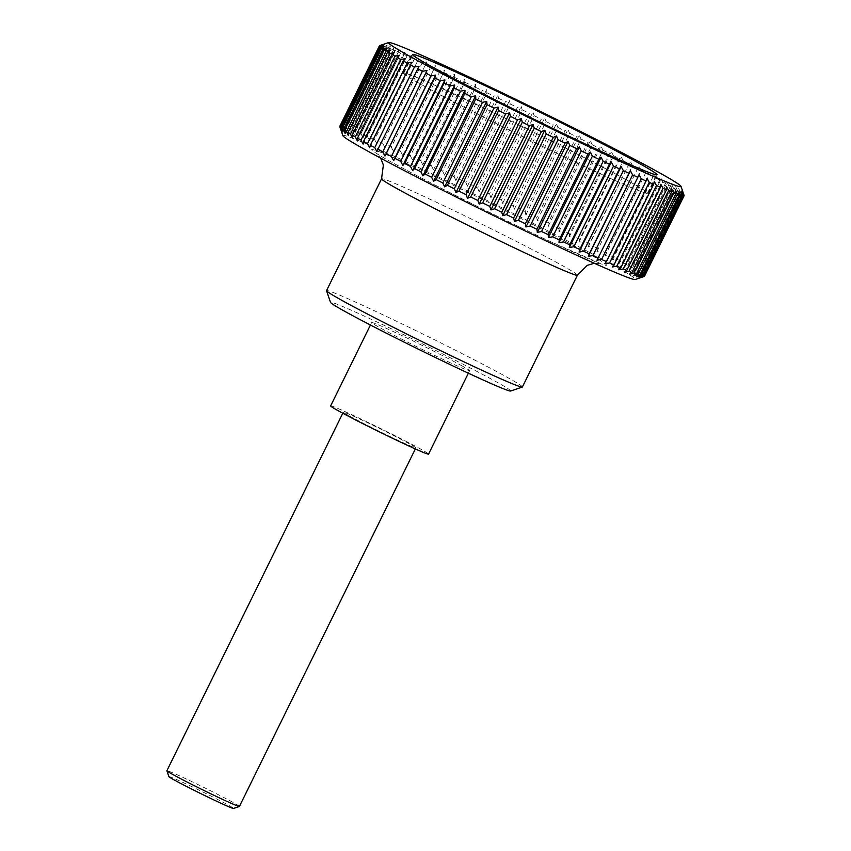 <?xml version="1.0" encoding="UTF-8"?>
<svg xmlns="http://www.w3.org/2000/svg" width="851" height="851" viewBox="0 0 851 851"><rect width="100%" height="100%" fill="white"/><g stroke="black" fill="none" stroke-linecap="round" stroke-linejoin="round"><path stroke-width="0.64" stroke-dasharray="4.25 3.19" d="M522.397 386.982A109.141 3.585 26.2 0 0 507.962 377.738A109.141 3.585 26.2 0 0 398.63 322.252A109.141 3.585 26.2 0 0 326.55 290.616M510.621 391.035A100.407 3.298 26.2 0 0 497.431 382.45A100.407 3.298 26.2 0 0 395.417 330.72A100.407 3.298 26.2 0 0 330.528 302.413M462.359 366.1A54.57 1.787 26.2 0 0 407.693 338.358A54.57 1.787 26.2 0 0 371.653 322.54A54.57 1.787 26.2 0 0 378.876 327.156A54.57 1.787 26.2 0 0 433.542 354.899A54.57 1.787 26.2 0 0 469.582 370.728A54.57 1.787 26.2 0 0 462.359 366.1M330.635 405.916A54.57 1.787 -153.8 0 1 366.675 421.734A54.57 1.787 -153.8 0 1 421.341 449.477A54.57 1.787 -153.8 0 1 428.564 454.094M683.832 195.049L682.428 191.241L683.449 194.656L643.782 275.277L640.367 276.735L644.164 275.66L683.832 195.049A169.774 5.574 -153.8 0 1 684.119 195.464M682.608 193.954L681.045 190.081L681.853 193.39L642.175 274.011L638.973 275.575L642.941 274.575L682.608 193.954A169.774 5.574 -153.8 0 1 683.449 194.656M680.46 192.422L678.736 188.475L679.321 191.677L639.654 272.299L636.676 273.969L640.782 273.043L680.46 192.422A169.774 5.574 -153.8 0 1 681.853 193.39M677.385 190.443L675.534 186.443L675.885 189.518L636.218 270.139L633.474 271.937L637.718 271.065L677.385 190.443A169.774 5.574 -153.8 0 1 679.321 191.677M673.418 188.028L671.46 183.986L671.567 186.943L631.899 267.565L629.389 269.48L633.75 268.65L673.418 188.028A169.774 5.574 -153.8 0 1 675.885 189.518M668.578 185.21L666.524 181.135L666.386 183.954L626.708 264.576L624.453 266.618L628.91 265.831L668.578 185.21A169.774 5.574 -153.8 0 1 671.567 186.943M662.897 181.986L660.77 177.88L660.365 180.572L620.698 261.193L618.698 263.374L623.23 262.608L662.897 181.986A169.774 5.574 -153.8 0 1 666.386 183.954M342.879 135.671A162.988 5.351 -153.8 0 1 448.211 181.603A162.988 5.351 -153.8 0 1 613.784 265.576A162.988 5.351 -153.8 0 1 635.197 279.511M339.783 126.586L340.996 130.107L339.815 126.512M340.049 126.235L341.453 129.852L340.432 126.225L380.099 45.603L383.524 44.358L379.727 45.614L340.049 126.235A169.774 5.574 26.2 0 0 339.783 126.373M341.262 126.342L342.836 130.054L342.017 126.522L381.695 45.901L384.897 44.56L380.94 45.72L341.262 126.342A169.774 5.574 26.2 0 0 340.432 126.225M343.41 126.916L345.123 130.714L344.538 127.278L384.205 46.656L387.194 45.22L383.078 46.294L343.41 126.916A169.774 5.574 26.2 0 0 342.017 126.522M346.463 127.948L348.314 131.82L347.963 128.49L387.63 47.869L390.386 46.326L386.141 47.326L346.463 127.948A169.774 5.574 26.2 0 0 344.538 127.278M350.421 129.426L352.388 133.362L352.271 130.16L391.939 49.539L394.449 47.869L390.088 48.805L350.421 129.426A169.774 5.574 26.2 0 0 347.963 128.49M355.25 131.362L357.303 135.352L357.452 132.256L397.119 51.645L399.374 49.858L394.928 50.741L355.25 131.362A169.774 5.574 26.2 0 0 352.271 130.16M360.93 133.713L363.058 137.756L363.451 134.788L403.119 54.166L405.119 52.262L400.598 53.092L360.93 133.713A169.774 5.574 26.2 0 0 357.452 132.256M367.409 136.49L369.589 140.564L370.249 137.734L409.916 57.113L411.661 55.07L407.076 55.868L367.409 136.49A169.774 5.574 26.2 0 0 363.451 134.788M374.663 139.67L376.876 143.766L418.937 58.272L414.331 59.049L374.663 139.67A169.774 5.574 26.2 0 0 370.249 137.734M382.642 143.223L384.854 147.34L426.925 61.846L422.309 62.602L382.642 143.223A169.774 5.574 26.2 0 0 377.801 141.064M391.29 147.138L393.502 151.265L394.96 148.819L435.563 65.772L430.957 66.516L391.29 147.138A169.774 5.574 26.2 0 0 386.056 144.766M400.555 151.393L402.736 155.51L404.47 153.191L444.807 70.016L440.233 70.771L400.555 151.393A169.774 5.574 26.2 0 0 394.96 148.819M410.395 155.946L412.522 160.052L414.522 157.871L454.189 77.25L454.594 74.558L450.062 75.324L410.395 155.946A169.774 5.574 26.2 0 0 404.47 153.191M420.734 160.786L422.787 164.86L425.043 162.807L464.72 82.185L464.859 79.366L460.402 80.164L420.734 160.786A169.774 5.574 26.2 0 0 414.522 157.871M431.521 165.871L433.478 169.913L435.989 167.987L475.656 87.366L475.549 84.419L471.188 85.249L431.521 165.871A169.774 5.574 26.2 0 0 425.043 162.807M442.669 171.168L444.52 175.168L447.275 173.37L486.942 92.748L486.591 89.674L482.347 90.557L442.669 171.168A169.774 5.574 26.2 0 0 435.989 167.987M454.126 176.668L455.849 180.603L458.838 178.933L498.505 98.312L497.92 95.11L493.803 96.046L454.126 176.668A169.774 5.574 26.2 0 0 447.275 173.37M465.827 182.305L467.39 186.188L470.603 184.624L510.27 104.003L509.462 100.695L505.494 101.684L465.827 182.305A169.774 5.574 26.2 0 0 458.838 178.933M477.677 188.071L479.081 191.869L482.496 190.422L522.174 109.8L521.152 106.375L517.344 107.449L477.677 188.071A169.774 5.574 26.2 0 0 470.603 184.624M489.623 193.911L490.846 197.634L494.463 196.283L534.13 115.662L532.907 112.141L529.29 113.289L489.623 193.911A169.774 5.574 26.2 0 0 482.496 190.422M501.579 199.794L502.611 203.432L506.409 202.187L546.076 121.565L544.672 117.938L541.257 119.183L501.579 199.794A169.774 5.574 26.2 0 0 494.463 196.283M513.483 205.697L514.302 209.229L518.259 208.069L557.937 127.459L556.363 123.735L553.15 125.076L513.483 205.697A169.774 5.574 26.2 0 0 506.409 202.187M525.248 211.569L525.844 215.005L529.96 213.92L569.627 133.299L567.915 129.512L564.926 130.948L525.248 211.569A169.774 5.574 26.2 0 0 518.259 208.069M536.821 217.377L537.172 220.696L541.417 219.696L581.084 139.075L579.244 135.203L576.489 136.756L536.821 217.377A169.774 5.574 26.2 0 0 529.96 213.92M548.108 223.079L548.214 226.292L552.576 225.355L592.243 144.734L590.286 140.798L587.775 142.457L548.108 223.079A169.774 5.574 26.2 0 0 541.417 219.696M559.054 228.653L558.916 231.749L563.362 230.866L603.029 150.244L600.976 146.255L598.721 148.042L559.054 228.653A169.774 5.574 26.2 0 0 552.576 225.355M569.585 234.068L569.181 237.025L573.712 236.195L613.38 155.573L611.252 151.531L609.252 153.446L569.585 234.068A169.774 5.574 26.2 0 0 563.362 230.866M579.637 239.269L578.978 242.109L583.552 241.312L623.219 160.69L621.039 156.616L619.305 158.648L579.637 239.269A169.774 5.574 26.2 0 0 573.712 236.195M589.147 244.237L588.222 246.95L592.828 246.173L632.506 165.551L630.293 161.456L589.147 244.237A169.774 5.574 26.2 0 0 583.552 241.312M598.072 248.949L596.87 251.524L601.487 250.768L641.165 170.147L638.941 166.03L598.072 248.949A169.774 5.574 26.2 0 0 592.828 246.173M606.327 253.353L604.87 255.8L609.476 255.055L649.143 174.434L646.93 170.306L606.327 253.353A169.774 5.574 26.2 0 0 601.487 250.768M613.89 257.449L612.156 259.757L616.73 259.012L656.408 178.391L654.228 174.274L613.89 257.449A169.774 5.574 26.2 0 0 609.476 255.055M620.698 261.193A169.774 5.574 26.2 0 0 616.73 259.012M629.846 181.784A136.224 4.468 -153.8 0 1 647.877 193.337A136.224 4.468 -153.8 0 1 557.905 153.84A136.224 4.468 -153.8 0 1 421.447 84.589A136.224 4.468 -153.8 0 1 403.417 73.048A136.224 4.468 -153.8 0 1 493.389 112.534A136.224 4.468 -153.8 0 1 629.846 181.784M239.418 806.429A40.422 1.33 26.2 0 0 234.068 803.004A40.422 1.33 26.2 0 0 193.581 782.452A40.422 1.33 26.2 0 0 166.881 770.74M348.676 415.586A40.422 1.33 26.2 0 0 389.162 436.137A40.422 1.33 26.2 0 0 415.862 447.849A40.422 1.33 26.2 0 0 410.512 444.424A40.422 1.33 26.2 0 0 370.025 423.872A40.422 1.33 26.2 0 0 343.325 412.161A40.422 1.33 26.2 0 0 348.676 415.586M168.881 776.633A36.05 1.181 -153.8 0 1 192.177 786.803A36.05 1.181 -153.8 0 1 228.791 805.365A36.05 1.181 -153.8 0 1 233.525 808.45M357.367 140.926L399.438 55.432M626.708 264.576A169.774 5.574 26.2 0 0 623.23 262.608M631.899 267.565A169.774 5.574 26.2 0 0 628.91 265.831M636.218 270.139A169.774 5.574 26.2 0 0 633.75 268.65M639.654 272.299A169.774 5.574 26.2 0 0 637.718 271.065M642.175 274.011A169.774 5.574 26.2 0 0 640.782 273.043M643.782 275.277A169.774 5.574 26.2 0 0 642.941 274.575M684.076 195.549L644.441 276.096A169.774 5.574 26.2 0 0 644.164 275.66M644.441 276.096L640.824 277.437L644.452 276.288M352.442 138.064L394.502 52.571M656.408 178.391A169.774 5.574 -153.8 0 1 660.365 180.572M649.143 174.434A169.774 5.574 -153.8 0 1 653.557 176.827M641.165 170.147A169.774 5.574 -153.8 0 1 646.005 172.742M632.506 165.551A169.774 5.574 -153.8 0 1 637.739 168.328M623.219 160.69A169.774 5.574 -153.8 0 1 628.825 163.615M613.38 155.573A169.774 5.574 -153.8 0 1 619.305 158.648M603.029 150.244A169.774 5.574 -153.8 0 1 609.252 153.446M592.243 144.734A169.774 5.574 -153.8 0 1 598.721 148.042M581.084 139.075A169.774 5.574 -153.8 0 1 587.775 142.457M569.627 133.299A169.774 5.574 -153.8 0 1 576.489 136.756M557.937 127.459A169.774 5.574 -153.8 0 1 564.926 130.948M546.076 121.565A169.774 5.574 -153.8 0 1 553.15 125.076M534.13 115.662A169.774 5.574 -153.8 0 1 541.257 119.183M522.174 109.8A169.774 5.574 -153.8 0 1 529.29 113.289M510.27 104.003A169.774 5.574 -153.8 0 1 517.344 107.449M498.505 98.312A169.774 5.574 -153.8 0 1 505.494 101.684M486.942 92.748A169.774 5.574 -153.8 0 1 493.803 96.046M475.656 87.366A169.774 5.574 -153.8 0 1 482.347 90.557M464.72 82.185A169.774 5.574 -153.8 0 1 471.188 85.249M454.189 77.25A169.774 5.574 -153.8 0 1 460.402 80.164M444.137 72.569A169.774 5.574 -153.8 0 1 450.062 75.324M434.638 68.197A169.774 5.574 -153.8 0 1 440.233 70.771M425.723 64.144A169.774 5.574 -153.8 0 1 430.957 66.516M417.469 60.442A169.774 5.574 -153.8 0 1 422.309 62.602M409.916 57.113A169.774 5.574 -153.8 0 1 414.331 59.049M403.119 54.166A169.774 5.574 -153.8 0 1 407.076 55.868M397.119 51.645A169.774 5.574 -153.8 0 1 400.598 53.092M391.939 49.539A169.774 5.574 -153.8 0 1 394.928 50.741M387.63 47.869A169.774 5.574 -153.8 0 1 390.088 48.805M384.205 46.656A169.774 5.574 -153.8 0 1 386.141 47.326M381.695 45.901A169.774 5.574 -153.8 0 1 383.078 46.294M380.099 45.603A169.774 5.574 -153.8 0 1 380.94 45.72M348.357 135.607L390.428 50.124M345.155 133.575L387.226 48.081M342.857 131.979L384.918 46.486M341.464 130.82L383.535 45.326M340.996 130.107L383.067 44.614M341.453 129.852L383.524 44.358M342.836 130.054L384.897 44.56M345.123 130.714L387.194 45.22M348.314 131.82L390.386 46.326M352.388 133.362L394.449 47.869M357.303 135.352L399.374 49.858M363.058 137.756L405.119 52.262M369.589 140.564L411.661 55.07M376.876 143.766L418.937 58.272M384.854 147.34L426.925 61.846M393.502 151.265L435.563 65.772M402.736 155.51L444.807 70.016M412.522 160.052L454.594 74.558M422.787 164.86L464.859 79.366M433.478 169.913L475.549 84.419M444.52 175.168L486.591 89.674M455.849 180.603L497.92 95.11M467.39 186.188L509.462 100.695M479.081 191.869L521.152 106.375M490.846 197.634L532.907 112.141M502.611 203.432L544.672 117.938M514.302 209.229L556.363 123.735M525.844 215.005L567.915 129.512M537.172 220.696L579.244 135.203M548.214 226.292L590.286 140.798M558.916 231.749L600.976 146.255M569.181 237.025L611.252 151.531M578.978 242.109L621.039 156.616M588.222 246.95L630.293 161.456M596.87 251.524L638.941 166.03M604.87 255.8L646.93 170.306M612.156 259.757L654.228 174.274M618.698 263.374L660.77 177.88M624.453 266.618L666.524 181.135M629.389 269.48L671.46 183.986M633.474 271.937L675.534 186.443M636.676 273.969L678.736 188.475M638.973 275.575L681.045 190.081M640.367 276.735L682.428 191.241M640.824 277.437L682.896 191.943M640.377 277.692L682.438 192.198M638.995 277.49L681.066 192.007M636.708 276.841L678.768 191.347M633.516 275.735L675.577 190.241M629.442 274.182L671.513 188.688M624.517 272.203L666.588 186.709M618.773 269.799L660.844 184.305M612.241 266.98L654.302 181.486M604.955 263.778L647.026 178.284M596.966 260.204L639.037 174.71M376.961 151.744L419.032 66.25M369.674 147.787L411.735 62.293M363.122 144.17L405.193 58.676M629.538 181.646A135.82 4.457 -153.8 0 1 647.515 193.156A135.82 4.457 -153.8 0 1 557.809 153.786A135.82 4.457 -153.8 0 1 421.756 84.728A135.82 4.457 -153.8 0 1 403.778 73.218A135.82 4.457 -153.8 0 1 493.484 112.598A135.82 4.457 -153.8 0 1 629.538 181.646M550.576 241.705A130.969 4.298 26.2 0 0 589.296 254.151A130.969 4.298 26.2 0 0 427.659 173.147A130.969 4.298 26.2 0 0 388.939 160.701A130.969 4.298 26.2 0 0 550.576 241.705M577.414 275.192A109.141 3.585 26.2 0 0 562.968 265.938A109.141 3.585 26.2 0 0 428.266 198.432A109.141 3.585 26.2 0 0 381.556 178.816M594.306 263.257L600.774 263.597L550.172 241.503C484.953 211.474 380.971 157.871 376.482 153.233L380.705 158.148M371.653 322.54L370.44 325.018M647.877 193.337L657.004 174.774M415.331 448.934L415.862 447.849M342.793 413.235L343.325 412.161M403.417 73.048L412.554 54.485M469.582 370.728L468.369 373.206M647.515 193.156L656.493 174.902M403.778 73.218L412.756 54.975"/><path stroke-width="1.28" d="M577.414 275.192A109.141 3.585 26.2 0 1 530.694 255.566A109.141 3.585 26.2 0 1 396.002 188.06A109.141 3.585 26.2 0 1 381.556 178.816L326.55 290.616A109.141 3.585 26.2 0 0 326.55 290.744A109.141 3.585 26.2 0 0 340.985 299.86A109.141 3.585 26.2 0 0 448.764 354.601A109.141 3.585 26.2 0 0 522.301 387.067A109.141 3.585 26.2 0 0 522.397 386.982L577.414 275.192L587.201 265.363L594.306 263.257M326.55 290.744L330.528 302.413A100.407 3.298 26.2 0 0 343.815 310.806A100.407 3.298 26.2 0 0 442.967 361.164A100.407 3.298 26.2 0 0 510.621 391.035L522.301 387.067M468.369 373.206L428.564 454.094A54.57 1.787 -153.8 0 1 392.513 438.276A54.57 1.787 -153.8 0 1 337.847 410.533A54.57 1.787 -153.8 0 1 330.635 405.916L370.44 325.018M410.108 56.474A162.988 5.351 26.2 0 0 575.691 140.447A162.988 5.351 26.2 0 0 681.023 186.39A162.988 5.351 26.2 0 0 659.451 172.774A162.988 5.351 26.2 0 0 498.505 91.025A162.988 5.351 26.2 0 0 388.694 42.55A162.988 5.351 26.2 0 0 410.108 56.474M363.526 141.479L363.122 144.17L360.994 140.075L400.672 59.453L405.193 58.676L403.204 60.857L363.526 141.479A169.774 5.574 26.2 0 0 367.494 143.67L407.161 63.048A169.774 5.574 -153.8 0 1 403.204 60.857M407.161 63.048L411.735 62.293L370.334 145.223A169.774 5.574 26.2 0 0 374.748 147.627L414.426 67.006A169.774 5.574 -153.8 0 1 410.012 64.602M414.426 67.006L419.032 66.25L377.897 149.319A169.774 5.574 26.2 0 0 382.737 151.914L422.404 71.293A169.774 5.574 -153.8 0 1 417.564 68.697M422.404 71.293L427.021 70.537L386.163 153.733A169.774 5.574 26.2 0 0 391.396 156.499L431.063 75.877A169.774 5.574 -153.8 0 1 425.83 73.112M431.063 75.877L435.669 75.111L434.744 77.813L395.077 158.435A169.774 5.574 26.2 0 0 400.672 161.371L440.339 80.749A169.774 5.574 -153.8 0 1 434.744 77.813M440.339 80.749L444.924 79.951L444.254 82.792L404.587 163.413A169.774 5.574 26.2 0 0 410.512 166.488L450.19 85.866A169.774 5.574 -153.8 0 1 444.254 82.792M450.19 85.866L454.711 85.026L454.317 87.993L414.639 168.615A169.774 5.574 26.2 0 0 420.862 171.806L460.529 91.195A169.774 5.574 -153.8 0 1 454.317 87.993M460.529 91.195L464.986 90.312L464.848 93.397L425.17 174.019A169.774 5.574 26.2 0 0 431.648 177.327L471.316 96.706A169.774 5.574 -153.8 0 1 464.848 93.397M471.316 96.706L475.677 95.769L475.783 98.971L436.116 179.593A169.774 5.574 26.2 0 0 442.807 182.976L482.474 102.365A169.774 5.574 -153.8 0 1 475.783 98.971M482.474 102.365L486.719 101.354L487.08 104.684L447.403 185.305A169.774 5.574 26.2 0 0 454.264 188.752L493.942 108.13A169.774 5.574 -153.8 0 1 487.08 104.684M493.942 108.13L498.048 107.056L498.643 110.492L458.976 191.113A169.774 5.574 26.2 0 0 465.965 194.602L505.632 113.981A169.774 5.574 -153.8 0 1 498.643 110.492M505.632 113.981L509.6 112.821L510.409 116.364L470.741 196.985A169.774 5.574 26.2 0 0 477.826 200.496L517.493 119.874A169.774 5.574 -153.8 0 1 510.409 116.364M517.493 119.874L521.291 118.619L522.312 122.257L482.645 202.878A169.774 5.574 26.2 0 0 489.761 206.389L529.439 125.767A169.774 5.574 -153.8 0 1 522.312 122.257M529.439 125.767L533.056 124.427L534.268 128.15L494.601 208.772A169.774 5.574 26.2 0 0 501.728 212.25L541.396 131.639A169.774 5.574 -153.8 0 1 534.268 128.15M541.396 131.639L544.81 130.182L546.214 133.99L506.547 214.612A169.774 5.574 26.2 0 0 513.621 218.058L553.299 137.436A169.774 5.574 -153.8 0 1 546.214 133.99M553.299 137.436L556.501 135.873L558.075 139.745L518.397 220.366A169.774 5.574 26.2 0 0 525.397 223.749L565.064 143.128A169.774 5.574 -153.8 0 1 558.075 139.745M565.064 143.128L568.043 141.447L569.766 145.393L530.099 226.015A169.774 5.574 26.2 0 0 536.96 229.302L576.627 148.68A169.774 5.574 -153.8 0 1 569.766 145.393M576.627 148.68L579.371 146.883L581.222 150.882L541.555 231.504A169.774 5.574 26.2 0 0 548.235 234.685L587.913 154.074A169.774 5.574 -153.8 0 1 581.222 150.882M587.913 154.074L590.413 152.148L592.381 156.19L552.703 236.812A169.774 5.574 26.2 0 0 559.181 239.865L598.849 159.243A169.774 5.574 -153.8 0 1 592.381 156.19M598.849 159.243L601.104 157.201L603.157 161.275L563.49 241.897A169.774 5.574 26.2 0 0 569.702 244.811L609.38 164.19A169.774 5.574 -153.8 0 1 603.157 161.275M609.38 164.19L611.369 162.009L613.497 166.115L573.829 246.737A169.774 5.574 26.2 0 0 579.754 249.481L619.422 168.86A169.774 5.574 -153.8 0 1 613.497 166.115M619.422 168.86L621.156 166.551L623.336 170.668L583.669 251.29A169.774 5.574 26.2 0 0 589.264 253.853L628.932 173.242A169.774 5.574 -153.8 0 1 623.336 170.668M628.932 173.242L630.4 170.796L632.612 174.912L592.934 255.534A169.774 5.574 26.2 0 0 598.168 257.906L637.846 177.295A169.774 5.574 -153.8 0 1 632.612 174.912M637.846 177.295L639.037 174.71L641.26 178.827L601.593 259.449A169.774 5.574 26.2 0 0 606.423 261.619L646.1 180.997A169.774 5.574 -153.8 0 1 641.26 178.827M646.1 180.997L647.026 178.284L649.239 182.391L609.561 263.012A169.774 5.574 26.2 0 0 613.975 264.948L653.642 184.327A169.774 5.574 -153.8 0 1 649.239 182.391M653.642 184.327L654.302 181.486L656.483 185.561L616.815 266.182A169.774 5.574 26.2 0 0 620.773 267.884L660.44 187.263A169.774 5.574 -153.8 0 1 656.483 185.561M660.44 187.263L660.844 184.305L662.972 188.337L623.294 268.959A169.774 5.574 26.2 0 0 626.783 270.416L666.45 189.794A169.774 5.574 -153.8 0 1 662.972 188.337M666.45 189.794L666.588 186.709L668.641 190.698L628.974 271.32A169.774 5.574 26.2 0 0 631.953 272.522L671.62 191.9A169.774 5.574 -153.8 0 1 668.641 190.698M671.62 191.9L671.513 188.688L673.471 192.624L633.804 273.245A169.774 5.574 26.2 0 0 636.271 274.182L675.939 193.56A169.774 5.574 -153.8 0 1 673.471 192.624M675.939 193.56L675.577 190.241L677.428 194.113L637.761 274.735A169.774 5.574 26.2 0 0 639.686 275.405L679.364 194.783A169.774 5.574 -153.8 0 1 677.428 194.113M679.364 194.783L678.768 191.347L680.492 195.145L640.814 275.767A169.774 5.574 26.2 0 0 642.207 276.16L681.874 195.539A169.774 5.574 -153.8 0 1 680.492 195.145M681.874 195.539L681.066 192.007L682.63 195.719L642.962 276.33A169.774 5.574 26.2 0 0 643.792 276.458L683.459 195.836A169.774 5.574 -153.8 0 1 682.63 195.719M683.459 195.836L682.438 192.198L683.842 195.826L644.175 276.447A169.774 5.574 26.2 0 0 644.281 276.415A169.774 5.574 26.2 0 0 644.441 276.298A169.774 5.574 26.2 0 0 644.452 276.288L684.119 195.677A169.774 5.574 -153.8 0 1 684.119 195.677A169.774 5.574 -153.8 0 1 683.842 195.826M644.441 276.298L684.119 195.677L682.896 191.943L684.119 195.475A169.774 5.574 -153.8 0 1 684.119 195.475L684.076 195.549M644.281 276.415L635.197 279.511A162.988 5.351 -153.8 0 1 525.397 231.025A162.988 5.351 -153.8 0 1 364.441 149.276A162.988 5.351 -153.8 0 1 342.879 135.671L339.783 126.586A169.774 5.574 26.2 0 0 340.06 127.012L379.737 46.39A169.774 5.574 -153.8 0 1 379.45 45.965L339.783 126.586M357.516 138.107L357.367 140.926L355.314 136.851L394.981 56.23L399.438 55.432L397.183 57.485L357.516 138.107A169.774 5.574 26.2 0 0 360.994 140.075M394.981 56.23A169.774 5.574 -153.8 0 1 392.003 54.496L352.325 135.118A169.774 5.574 26.2 0 0 355.314 136.851M352.325 135.118L352.442 138.064L350.474 134.022L390.141 53.4L394.502 52.571L392.003 54.496M390.141 53.4A169.774 5.574 -153.8 0 1 387.673 51.922L348.006 132.533A169.774 5.574 26.2 0 0 350.474 134.022M348.006 132.533L348.357 135.607L346.506 131.618L386.173 50.996A169.774 5.574 -153.8 0 1 384.237 49.762L344.57 130.384A169.774 5.574 26.2 0 0 346.506 131.618M344.57 130.384L345.155 133.575L343.442 129.639L383.11 49.018A169.774 5.574 -153.8 0 1 381.716 48.05L342.049 128.661A169.774 5.574 26.2 0 0 343.442 129.639M342.049 128.661L342.857 131.979L341.283 128.097L380.961 47.475A169.774 5.574 -153.8 0 1 380.12 46.773L340.443 127.395A169.774 5.574 26.2 0 0 341.283 128.097M340.443 127.395L341.464 130.82L340.06 127.012M339.815 126.512L339.772 126.384A169.774 5.574 26.2 0 0 339.783 126.384A169.774 5.574 26.2 0 0 339.772 126.384L379.45 45.763A169.774 5.574 -153.8 0 1 379.61 45.635L388.694 42.55M638.984 163.232A136.224 4.468 -153.8 0 1 657.004 174.774A136.224 4.468 -153.8 0 1 567.043 135.288A136.224 4.468 -153.8 0 1 430.574 66.027A136.224 4.468 -153.8 0 1 412.554 54.485A136.224 4.468 -153.8 0 1 502.515 93.972A136.224 4.468 -153.8 0 1 638.984 163.232M342.793 413.235L166.881 770.74A40.422 1.33 26.2 0 0 166.881 770.783A40.422 1.33 26.2 0 0 172.232 774.165A40.422 1.33 26.2 0 0 212.144 794.44A40.422 1.33 26.2 0 0 239.386 806.461A40.422 1.33 26.2 0 0 239.418 806.429L415.331 448.934M239.386 806.461L233.525 808.45A36.05 1.181 -153.8 0 1 209.24 797.727A36.05 1.181 -153.8 0 1 173.647 779.644A36.05 1.181 -153.8 0 1 168.881 776.633L166.881 770.783M644.175 276.447L640.377 277.692L643.792 276.458M642.962 276.33L638.995 277.49L642.207 276.16M640.814 275.767L636.708 276.841L639.686 275.405M637.761 274.735L633.516 275.735L636.271 274.182M633.804 273.245L629.442 274.182L631.953 272.522M628.974 271.32L624.517 272.203L626.783 270.416M623.294 268.959L618.773 269.799L620.773 267.884M616.815 266.182L612.241 266.98L613.975 264.948M609.561 263.012L604.955 263.778L606.423 261.619M601.593 259.449L596.966 260.204L598.168 257.906M592.934 255.534L588.328 256.289L589.264 253.853M583.669 251.29L579.084 252.045L579.754 249.481M573.829 246.737L569.308 247.503L569.702 244.811M563.49 241.897L559.033 242.695L559.181 239.865M552.703 236.812L548.352 237.642L548.235 234.685M541.555 231.504L537.311 232.376L536.96 229.302M530.099 226.015L525.982 226.94L525.397 223.749M518.397 220.366L514.44 221.366L513.621 218.058M506.547 214.612L502.75 215.675L501.728 212.25M494.601 208.772L490.984 209.92L489.761 206.389M482.645 202.878L479.219 204.112L477.826 200.496M470.741 196.985L467.529 198.315L465.965 194.602M458.976 191.113L455.987 192.549L454.264 188.752M447.403 185.305L444.658 186.848L442.807 182.976M436.116 179.593L433.606 181.252L431.648 177.327M425.17 174.019L422.915 175.806L420.862 171.806M414.639 168.615L412.639 170.519L410.512 166.488M404.587 163.413L402.853 165.445L400.672 161.371M395.077 158.435L393.609 160.605L391.396 156.499M386.163 153.733L384.96 156.031L382.737 151.914M377.897 149.319L376.961 151.744L374.748 147.627M370.334 145.223L369.674 147.787L367.494 143.67M400.672 59.453A169.774 5.574 -153.8 0 1 397.183 57.485M339.783 126.384L379.45 45.763L383.067 44.614L379.45 45.965M379.737 46.39L383.535 45.326L380.12 46.773M380.961 47.475L384.918 46.486L381.716 48.05M383.11 49.018L387.226 48.081L384.237 49.762M386.173 50.996L390.428 50.124L387.673 51.922M588.328 256.289L630.4 170.796M579.084 252.045L621.156 166.551M569.308 247.503L611.369 162.009M559.033 242.695L601.104 157.201M548.352 237.642L590.413 152.148M537.311 232.376L579.371 146.883M525.982 226.94L568.043 141.447M514.44 221.366L556.501 135.873M502.75 215.675L544.81 130.182M490.984 209.92L533.056 124.427M479.219 204.112L521.291 118.619M467.529 198.315L509.6 112.821M455.987 192.549L498.048 107.056M444.658 186.848L486.719 101.354M433.606 181.252L475.677 95.769M422.915 175.806L464.986 90.312M412.639 170.519L454.711 85.026M402.853 165.445L444.924 79.951M393.609 160.605L435.669 75.111M384.96 156.031L427.021 70.537M430.883 66.176A135.82 4.457 26.2 0 0 566.947 135.224A135.82 4.457 26.2 0 0 656.642 174.593A135.82 4.457 26.2 0 0 638.675 163.084A135.82 4.457 26.2 0 0 502.611 94.035A135.82 4.457 26.2 0 0 412.916 54.666A135.82 4.457 26.2 0 0 430.883 66.176M681.023 186.39L684.119 195.475M381.556 178.816L383.375 165.062L380.705 158.148"/></g></svg>
